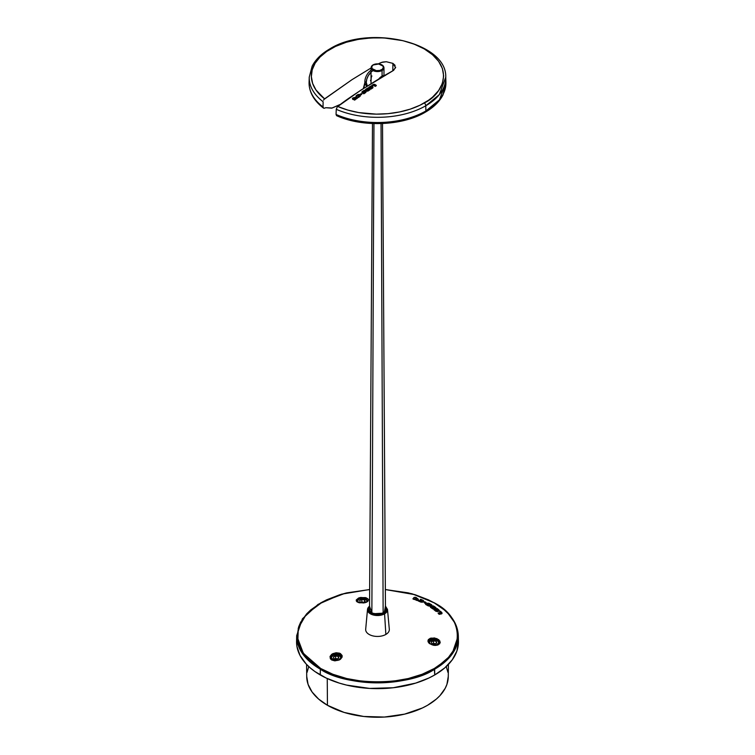 <?xml version="1.0" encoding="UTF-8"?>
<svg xmlns="http://www.w3.org/2000/svg" width="755" height="755" viewBox="0 0 755 755"><rect width="100%" height="100%" fill="white"/><g stroke="black" fill="none" stroke-linecap="round" stroke-linejoin="round"><path stroke-width="1.13" d="M385.305 606.265L386.702 608.219L386.173 611.352L382.709 613.777L377.5 614.693L372.291 613.777L368.827 611.352L368.298 608.219L369.695 606.265M369.846 607.445L369.374 610.21L370.611 611.928L372.894 613.249L377.5 614.06L382.106 613.249L384.389 611.928L385.626 610.21L385.154 607.445M369.544 606.086L367.506 609.436L375.075 615.353L384.578 613.834A10.004 5.776 180 0 1 373.423 615.023A10.004 5.776 180 0 1 367.506 609.436L365.684 629.245A11.835 6.833 0 0 0 372.687 635.852A11.835 6.833 0 0 0 385.862 634.436L384.578 613.834L387.494 609.436A10.004 5.776 180 0 1 384.578 613.834L385.862 634.436A11.835 6.833 0 0 0 389.316 629.245L387.494 609.436L385.456 606.086M367.506 609.436A10.004 5.776 180 0 1 369.544 606.237M385.456 606.397L384.135 613.107L384.578 613.834L384.135 613.107L372.338 613.796L369.544 606.397M337.796 106.493L347.829 110.088L358.804 112.589L376.273 114.137L388.051 113.656L399.489 111.966L410.229 109.145L419.922 105.256L428.642 100.179L432.511 97.168L438.627 90.562L442.383 83.399L443.657 75.944L442.383 68.497L438.627 61.325L432.511 54.728L424.282 48.933L414.259 44.186L402.821 40.657L383.984 37.929L371.016 37.929L358.295 39.392L346.309 42.261L335.531 46.423L326.736 51.453L320.007 57.05L315.099 63.25L312.192 69.856L311.353 76.651L312.627 83.428L315.958 89.968L324.584 98.867L323.999 99.433L352.066 79.624L371.026 68.016L352.066 79.624L324.584 98.867A66.157 38.194 180 0 1 330.718 48.933A2.492 1.434 -120 0 0 329.737 48.943A2.492 1.434 60 0 1 330.718 48.933C342.525 39.949 389.014 29.313 424.282 48.933C458.266 69.3 439.844 96.14 424.282 102.954A2.492 1.434 60 0 1 425.773 105.775A68.271 39.411 180 0 1 336.258 109.315L337.202 107.059L336.258 109.315A68.271 39.411 0 0 0 425.773 105.775A2.492 1.434 -120 0 0 424.282 102.954A66.157 38.194 180 0 1 337.796 106.493L360.899 90.119L392.911 70.781L395.592 67.667L392.911 63.373L386.305 61.731L381.341 62.448L378.387 63.873L379.699 63.156L379.718 64.071L379.699 63.156L382.738 62.07L386.305 61.731L392.911 63.373L392.798 70.838L392.911 63.373L395.12 65.383M425.773 105.775L439.316 94.63L445.761 77.17A68.271 39.411 180 0 1 425.773 105.775L425.886 110.957A68.431 39.505 0 0 0 445.922 82.286L439.467 99.792L425.886 110.957A68.431 39.505 180 0 1 336.05 114.458L336.881 115.742L336.05 114.458A68.431 39.505 0 0 0 425.886 110.957A2.492 1.434 60 0 1 425.376 112.146A2.492 1.434 -120 0 0 425.886 110.957L425.773 105.775M309.078 82.286A68.431 39.505 0 0 0 323.046 106.955L323.102 101.717A68.271 39.411 180 0 1 309.239 77.17L309.078 82.286C309.012 92.072 313.816 100.679 323.489 108.097L323.046 106.955A68.431 39.505 180 0 1 309.078 82.229M336.617 115.675C362.475 127.463 402.424 125.915 425.376 112.155A2.492 1.434 60 0 1 424.395 112.165L420.016 114.477M376.283 85.74A435.578 251.481 120 0 0 375.244 86.391L375.244 85.976A435.578 251.481 -60 0 1 376.283 85.334L376.283 85.74A435.578 251.481 120 0 0 375.244 86.391A435.446 251.406 -120 0 0 373.593 85.362L373.593 84.956A435.446 251.406 60 0 1 375.244 85.976L375.244 86.391A435.446 251.406 -120 0 0 373.593 85.362L373.225 85.409A435.663 251.528 120 0 0 372.158 86.079L372.158 85.674A435.663 251.528 -60 0 1 373.225 84.994L373.593 84.956A435.446 251.406 60 0 1 375.244 85.976A435.578 251.481 -60 0 1 376.283 85.334A435.512 251.443 -120 0 0 374.65 84.324L373.357 84.437A435.673 251.538 120 0 0 371.771 85.438A435.371 251.358 60 0 1 372.158 85.674A435.663 251.528 -60 0 1 373.225 84.994L373.225 85.409A435.663 251.528 120 0 0 372.158 86.079A435.371 251.358 -120 0 0 371.771 85.843A435.673 251.538 -60 0 1 372.092 85.636M372.885 86.759A435.333 251.339 -120 0 0 371.819 86.108L370.554 86.202A435.673 251.538 120 0 0 368.789 87.335A435.154 251.236 60 0 1 369.176 87.571A435.663 251.528 -60 0 1 370.441 86.759L370.79 86.721A435.257 251.302 60 0 1 371.167 86.967A435.635 251.519 120 0 0 370.016 87.703A435.173 250.264 60.2 0 1 370.365 87.92A435.616 251.509 -60 0 1 371.526 87.184A435.257 251.302 60 0 1 371.913 87.42L371.875 87.637A435.597 251.49 120 0 0 370.601 88.448A435.154 251.236 60 0 1 370.988 88.684A435.578 251.481 -60 0 1 372.753 87.552L372.885 86.759M371.743 87.722A435.257 251.302 -120 0 0 371.526 87.589A435.616 251.509 120 0 0 370.365 88.326A435.173 250.264 -119.8 0 0 370.016 88.108L370.016 87.703A435.173 250.264 60.2 0 1 370.365 87.92L370.365 88.326A435.173 250.264 -119.8 0 0 370.016 88.108M368.582 89.807A434.974 251.132 60 0 0 367.119 88.911A434.974 251.132 60 0 1 368.582 89.807A435.597 251.49 120 0 0 368.091 90.128L367.6 90.175A434.899 251.094 -120 0 0 366.59 89.552L366.628 89.232A435.663 251.528 -60 0 1 367.119 88.911L367.119 89.317A434.974 251.132 -120 0 1 368.261 90.015A434.974 251.132 -120 0 0 367.119 89.317A435.663 251.528 120 0 0 366.685 89.609M365.703 90.279L365.703 90.685A434.805 251.037 -120 0 1 366.477 91.166L367.893 91.1A435.578 251.481 120 0 1 369.931 89.779A435.059 251.189 60 0 0 369.61 89.581A435.059 251.189 60 0 1 369.931 89.779L369.931 89.364A435.059 251.189 -120 0 0 367.732 88.014A435.673 251.368 120 0 0 365.675 89.354L365.703 90.279A434.805 251.037 60 0 1 366.477 90.751L367.893 90.694A435.578 251.481 -60 0 1 369.931 89.364A435.059 251.189 -120 0 0 367.732 88.014M365.703 90.685L365.326 89.817M364.58 90.968A435.663 251.528 120 0 0 363.306 91.817L363.061 91.572A435.663 251.528 -60 0 1 364.58 90.562L364.58 90.968A435.663 251.528 120 0 0 363.306 91.817L365.552 91.232L365.75 92.101L366.09 91.591L365.75 92.506A435.578 251.481 120 0 0 363.806 93.809A434.455 250.83 -120 0 0 363.419 93.573A435.597 251.49 -60 0 1 363.731 93.356M363.061 91.865L363.061 91.572A435.663 251.528 -60 0 1 364.58 90.562A434.729 250.99 -120 0 0 364.193 90.326A435.673 251.538 120 0 0 362.06 91.742L362.268 92.62L364.844 92.204A435.597 251.49 120 0 0 363.419 93.167A434.455 250.83 60 0 1 363.806 93.403A435.578 251.481 -60 0 1 365.75 92.101M365.854 91.751L365.75 92.506L365.854 91.751M364.561 92.431L362.013 92.535L363.108 92.544L362.551 93.054L361.853 92.337M362.013 93.828L361.437 94.564L362.013 93.828M361.664 93.988L361.116 94.819L360.333 94.366A434.031 295.526 -131.1 0 0 360.107 94.281L361.211 93.648A434.654 185.296 70.5 0 1 361.286 93.724L361.768 94.007M356.483 96.036A435.663 251.528 -60 0 1 357.681 95.205L358.181 95.177A433.955 250.547 60 0 1 359.135 95.762L359.116 96.083A435.597 251.49 120 0 0 357.917 96.914A433.757 250.434 60 0 1 358.304 97.15A435.578 251.481 -60 0 1 360.069 95.932L360.229 95.13A434.087 250.622 -120 0 0 359.106 94.432L357.927 94.545A435.673 251.538 120 0 0 356.096 95.8A433.757 250.434 60 0 1 356.483 96.036M360.343 95.621L360.069 96.338A435.578 251.481 120 0 0 358.304 97.555L358.304 97.15A435.578 251.481 -60 0 1 360.069 95.932L360.069 96.338A435.578 251.481 120 0 0 358.304 97.555A433.757 250.434 -120 0 0 357.917 97.32A435.597 251.49 -60 0 1 358.229 97.102M352.736 98.556A435.673 251.887 -59.9 0 0 352.425 98.773A433.219 249.461 -119.9 0 1 352.962 99.103A435.654 251.528 -60 0 0 352.689 99.292A433.172 250.094 -120 0 1 353.038 99.509A435.635 251.519 120 0 1 353.312 99.32A433.21 251 -120.2 0 1 354.623 100.122A435.578 251.481 120 0 1 355.633 99.415L355.633 99.009A433.361 250.471 -120.1 0 0 354.322 98.207A435.635 251.519 -60 0 1 354.803 97.867L355.322 97.82A433.474 250.707 59.9 0 1 356.388 98.48A435.578 251.481 -60 0 1 357.398 97.772A433.625 250.783 -120.1 0 0 356.294 97.102L354.878 97.31A435.654 251.528 120 0 0 353.935 97.961A433.361 250.896 -120.1 0 0 353.425 97.659A435.673 251.887 120.1 0 0 352.425 98.367A433.219 249.461 60.1 0 1 352.962 98.697A435.654 251.528 120 0 0 352.689 98.886A433.172 250.094 60 0 1 353.038 99.103A435.635 251.519 -60 0 1 353.312 98.914A433.21 251 59.8 0 1 354.623 99.717A435.578 251.481 -60 0 1 355.633 99.009L355.633 99.415A435.578 251.481 120 0 0 354.623 100.122L354.623 99.717A435.578 251.481 -60 0 1 355.633 99.009A433.361 250.471 -120.1 0 0 354.322 98.207M357.087 97.99A433.625 250.783 59.9 0 1 357.398 98.188A435.578 251.481 120 0 0 356.388 98.886A433.474 250.707 -120.1 0 0 355.322 98.225L355.322 97.82A433.474 250.707 59.9 0 1 356.388 98.48L356.388 98.886A433.474 250.707 -120.1 0 0 355.322 98.225L354.803 98.273A435.635 251.519 120 0 0 354.633 98.395M332.219 108.012L325.745 107.71L331.7 108.163L340.949 104.133L332.219 108.012M323.97 108.276L324.584 108.173L323.48 108.088L323.046 106.955L323.102 101.717A68.271 39.411 0 0 1 309.248 77.114M336.258 109.315L336.05 114.458L336.258 109.315M364.891 82.437L363.363 88.505M324.584 108.173L325.745 107.71L324.584 108.173M323.999 99.433L323.527 100.151L323.999 99.433M336.919 115.751L336.437 115.572M395.648 67.12L393.638 70.328L384.125 75.708C360.541 90.109 345.092 100.368 337.787 106.493M359.059 96.121A433.955 250.547 -120 0 0 358.181 95.583L357.681 95.611A435.663 251.528 120 0 0 356.483 96.442A433.757 250.434 -120 0 0 356.096 96.206A435.673 251.538 -60 0 1 356.407 95.989M366.052 91.931L365.75 92.506M370.847 87.174A435.257 251.302 -120 0 0 370.79 87.136L370.441 87.165A435.663 251.528 120 0 0 369.176 87.976A435.154 251.236 -120 0 0 368.789 87.74A435.673 251.538 -60 0 1 369.11 87.533M373.008 87.259L372.753 87.967A435.578 251.481 120 0 0 370.988 89.09A435.154 251.236 -120 0 0 370.601 88.854A435.597 251.49 -60 0 1 370.922 88.646M384.729 75.358A9.032 5.209 120 0 0 378.991 78.718L380.662 77.086M383.144 75.651L385.446 75.424M458.445 641.901L456.888 651.018L452.283 659.785L444.799 667.864L434.738 674.951L434.295 668.496L444.28 661.465L448.328 657.567L454.359 649.168L456.275 644.751L457.813 635.701L456.275 626.659L454.359 622.243L448.328 613.843L444.28 609.946L434.295 602.915L428.453 599.857L415.363 594.808L408.238 592.864L385.352 589.561L414.882 594.666L434.295 602.915C464.929 617.675 464.929 653.736 434.295 668.496L434.654 669.194L451.858 654.472L458.313 635.616A80.823 46.659 180 0 1 434.654 669.194L434.738 674.951A80.945 46.735 0 0 0 458.436 641.325L458.313 635.616C457.7 622.856 449.772 611.956 434.521 602.924L411.937 593.741L385.352 589.504M332.2 655.01L332.209 655.812L332.2 655.01C334.786 653.358 337.4 653.122 340.033 654.321L340.014 655.812L340.42 653.594L339.476 653.169L336.164 652.754L332.7 653.688L330.029 656.463L330.379 658.785L331.709 660.002L334.843 660.851L339.448 659.908L342.1 657.114L342.109 655.51L340.42 653.594L340.033 654.321L341.656 656.831C340.656 660.21 337.466 661.238 332.096 659.927L330.596 657.794L331.964 655.198M428.651 640.665L428.708 642.345L428.68 640.608L430.114 639.268L430.133 640.665L430.114 639.268L433.294 638.692L436.786 639.523M356.851 600.659L358.446 599.074L360.918 598.337L366.505 598.932M431.605 606.916A435.852 270.998 -55.9 0 1 433.011 606.482A77.746 44.885 180 0 1 433.983 607.058L433.644 606.595A429.538 227.189 63.9 0 1 434.219 606.992A435.852 271.054 124.2 0 0 432.2 607.615A429.991 227.538 -116.2 0 0 431.624 607.218L431.605 606.916A435.852 270.998 -55.9 0 1 433.011 606.482L433.011 606.888A435.852 270.998 124.1 0 0 431.718 607.284A435.852 270.998 124.1 0 1 433.011 606.888L433.644 607.001A429.538 227.189 -116.1 0 1 433.814 607.114M439.165 613.909A435.843 304.038 -46.5 0 1 441.694 613.428L441.883 612.607A429.406 182.229 -109.4 0 0 440.391 611.201A435.852 304.133 133.5 0 0 439.787 611.305A429.529 182.219 70.7 0 1 440.797 612.258L440.76 612.494A435.852 304.048 133.5 0 0 438.193 612.984A430.086 182.436 70.7 0 1 439.165 613.909M441.883 612.607A429.406 182.229 -109.4 0 0 440.391 611.201M436.579 609.058A429.529 203.671 -112.4 0 1 437.721 609.983A429.529 203.671 -112.4 0 0 436.579 609.058L436.579 608.653A429.529 203.671 67.6 0 1 437.9 609.719L437.9 609.936A435.852 289.665 129 0 0 437.315 610.078A429.699 203.737 -112.4 0 0 436.107 609.096A435.852 290.43 129.2 0 0 435.588 609.219A429.803 203.841 67.6 0 1 436.796 610.2A435.852 289.873 129 0 0 436.23 610.342L435.814 610.229A429.963 203.916 -112.4 0 0 434.484 609.162A435.852 289.873 129 0 0 433.917 609.304A430.086 203.963 67.6 0 1 435.767 610.795L435.767 611.201A430.086 203.963 -112.4 0 0 433.917 609.71L433.917 609.304A430.086 203.963 67.6 0 1 435.767 610.795L437.324 611.182A435.843 289.712 -51 0 1 438.891 610.804L438.891 611.21A435.843 289.712 129 0 0 437.324 611.588L435.767 611.201A430.086 203.963 -112.4 0 0 433.917 609.71M437.881 609.936L437.9 609.719A429.529 203.671 67.6 0 0 436.579 608.653A435.852 289.627 129 0 1 437.145 608.521A429.416 203.642 -112.4 0 1 438.985 610.012L438.891 610.804M437.315 610.078A429.699 203.737 -112.4 0 0 436.107 609.096M435.814 610.229A429.963 203.916 -112.4 0 0 434.484 609.162M435.588 609.634A429.803 203.841 -112.4 0 1 436.409 610.295A429.803 203.841 -112.4 0 0 435.588 609.634L435.588 609.219A429.803 203.841 67.6 0 1 436.796 610.2M433.53 605.982A429.416 227.453 -116.2 0 1 435.956 607.633A435.843 270.998 -55.8 0 0 432.917 608.577A430.086 227.623 63.8 0 0 430.51 606.944L430.51 607.35A430.086 227.623 -116.2 0 1 432.917 608.983A435.843 270.998 124.2 0 1 435.956 608.039A429.416 227.453 63.8 0 0 435.541 607.756A429.416 227.453 63.8 0 1 435.956 608.039L435.956 607.633A429.416 227.453 -116.2 0 0 433.53 605.982L431.662 605.736A435.843 271.054 124.2 0 0 430.595 606.067L430.51 606.944A430.086 227.623 63.8 0 1 432.917 608.577L432.917 608.983A430.086 227.623 -116.2 0 0 430.51 607.35L430.303 606.605M429.888 605.472L429.661 606.067L428.151 605.453L429.501 606.114L428.151 605.859A430.086 250.028 -120.3 0 0 425.641 604.425L425.641 604.019A430.086 250.028 59.7 0 1 428.151 605.453L428.151 605.859A430.086 250.028 -120.3 0 0 425.641 604.425M427.972 605.284L427.972 604.878A429.973 249.933 -120.3 0 0 426.131 603.83A435.852 249.811 119.6 0 0 425.641 604.019A430.086 250.028 59.7 0 1 428.151 605.453L429.906 605.501L428.736 603.868L429.321 603.906A429.538 249.65 59.7 0 1 431.284 605.029A435.843 249.811 -60.4 0 1 431.775 604.84A429.416 249.594 -120.3 0 0 429.029 603.273L427.264 603.226L427.972 604.878A429.973 249.933 -120.3 0 0 426.131 603.83M431.284 605.029L431.284 605.434A429.538 249.65 -120.3 0 0 429.321 604.311L429.321 603.906A429.538 249.65 59.7 0 1 431.284 605.029M424.301 602.575L425.962 602.575A435.541 289.533 -51 0 1 426.113 602.537L424.82 601.792A435.635 174.207 108 0 0 424.65 601.924A4.596 2.171 7.5 0 0 424.093 602.122L424.301 602.575M420.252 599.914A429.538 279.68 -127.3 0 1 421.951 600.65A429.538 279.68 -127.3 0 0 420.252 599.914L420.252 599.508A429.538 279.68 52.7 0 1 421.988 600.263L422.111 600.565A435.852 214.703 113.6 0 0 421.073 601.122L420.441 601.093A429.973 280.011 -127.4 0 0 418.704 600.338A435.852 214.345 113.5 0 0 418.279 600.565A430.086 280.077 52.6 0 1 420.828 601.678L422.423 601.81A435.852 214.684 -66.4 0 1 423.659 601.15L423.659 601.556A435.852 214.684 113.6 0 0 422.423 602.216L422.423 601.81A435.852 214.684 -66.4 0 1 423.659 601.15L423.319 600.433A429.416 279.643 -127.4 0 0 420.677 599.281A435.852 214.731 113.6 0 0 420.252 599.508A429.538 279.68 52.7 0 1 421.988 600.263L421.988 600.631M422.111 600.565A435.852 214.703 113.6 0 0 421.073 601.122M420.441 601.093A429.973 280.011 -127.4 0 0 418.704 600.338M416.6 599.036L416.524 598.998A429.689 297.225 -132.6 0 0 415.779 598.734L415.779 598.328A429.689 297.225 47.4 0 1 416.524 598.592L416.524 598.998A429.689 297.225 -132.6 0 0 415.779 598.734A435.852 188.788 109.9 0 0 414.523 599.564A430.086 297.451 -132.6 0 0 412.994 599.017A435.852 188.033 -70.2 0 1 413.391 598.753M417.808 598.687L417.6 598.602A429.576 297.13 -132.6 0 0 416.156 598.083A435.852 188.363 -70.2 0 1 416.637 597.762A429.416 296.724 -132.5 0 0 415.099 597.214A435.843 189.949 110 0 0 414.58 597.554A429.586 297.102 -132.6 0 0 414.165 597.403A435.843 188.995 109.9 0 0 413.825 597.63A429.689 297.177 47.4 0 1 414.24 597.771A435.852 188.033 109.8 0 0 412.994 598.611A430.086 297.451 47.4 0 1 414.523 599.159A435.852 188.788 -70.1 0 1 415.779 598.328A429.689 297.225 47.4 0 1 416.524 598.592L416.713 598.894A435.852 188.684 109.9 0 0 415.694 599.583A430.086 297.394 47.4 0 1 417.232 600.14A435.843 188.741 -70.1 0 1 418.279 599.442L417.808 598.687M416.552 598.224A435.852 188.363 109.8 0 1 416.637 598.177A429.416 296.724 47.5 0 0 416.231 598.026A429.416 296.724 47.5 0 1 416.637 598.177L416.637 597.762A429.416 296.724 -132.5 0 0 415.099 597.214M360.909 598.337L367.883 600.574C368.27 601.225 366.939 601.99 363.872 602.886C358.446 602.65 356.105 602.009 356.822 600.952L358.455 599.074M363.844 602.896L368.129 601.008L368.308 599.31L366.411 597.913L360.72 597.45L360.918 598.337L360.72 597.45L358.597 598.007L356.237 599.97L356.369 601.103L358.285 602.49L363.816 602.971M428.5 641.58L428.34 640.117L427.991 641.457L428.717 642.873L433.625 645.308L437.192 645.195L439.74 643.732L439.939 641.07L436.862 638.588L430.982 638.079L428.566 639.4L428.142 640.042L428.68 640.608L430.114 639.268C435.852 638.211 438.929 639.664 439.363 643.619M428.491 641.486C428.085 642.76 429.718 643.977 433.37 645.129C435.512 645.799 437.523 645.242 439.401 643.458L439.486 643.298M335.767 653.622L340.033 654.321M306.587 664.438L306.719 676.631A70.781 40.864 0 0 0 327.443 705.283L327.245 678.537L327.443 705.283L318.648 699.083L312.108 692.024L308.078 684.36L306.719 676.386M446.318 666.807L447.941 672.375M448.281 676.386L446.922 684.36L445.233 688.249L439.929 695.648L436.352 699.083L427.557 705.283L422.404 707.973L404.586 714.136L384.437 717.052L363.693 716.467L344.129 712.427L327.443 705.283A70.781 40.864 0 0 0 404.387 714.183A70.781 40.864 0 0 0 448.281 676.631L448.413 664.438M307.058 672.375L308.682 666.807M418.015 599.187L418.043 599.602A77.746 44.885 180 0 1 418.412 599.734L418.279 599.847A435.843 188.741 109.9 0 0 417.232 600.546A430.086 297.394 -132.6 0 0 415.694 599.989A435.852 188.684 -70.1 0 1 416.08 599.725M425.339 602.471L425.782 602.716A77.746 44.885 180 0 1 426.141 602.886L426.113 602.943A435.541 289.533 129 0 0 425.962 602.981L425.074 603.405L424.093 602.528A4.615 2.171 -172.5 0 1 424.131 602.499M369.648 589.504L341.486 594.185L318.053 604.387L302.415 618.807L296.687 635.616L304.397 656.104L320.346 669.194A80.823 46.659 180 0 1 296.687 635.616L296.564 641.325A80.945 46.735 0 0 0 320.262 674.951L320.346 669.194C346.073 686.993 408.927 686.993 434.654 669.194A80.823 46.659 180 0 1 320.346 669.194L320.262 674.951A80.945 46.735 0 0 0 434.738 674.951L428.849 678.028L415.656 683.115L393.289 687.739L369.563 688.409L346.526 685.078L339.344 683.115L326.151 678.028L314.929 671.554L310.201 667.864L306.115 663.928L300.037 655.472L296.941 646.488L296.555 641.901M320.346 669.194L320.705 668.496L302.972 652.99L297.829 641.58L298.263 628.132L306.454 614.079L322.847 601.726L345.243 593.241L369.648 589.561L346.762 592.864L339.637 594.808L326.547 599.857L320.705 602.915L310.72 609.946L306.672 613.843L300.641 622.243L298.725 626.659L297.187 635.701L298.725 644.751L300.641 649.168L306.672 657.567L310.72 661.465L320.705 668.496L320.346 669.194M434.295 668.496C408.729 686.182 346.271 686.182 320.705 668.496L332.88 674.262L346.762 678.547L361.834 681.18L377.5 682.076L393.166 681.18L408.238 678.547L422.12 674.262L434.295 668.496M339.476 653.169L342.109 655.51L342.1 657.114L340.392 659.341L334.843 660.851L331.709 660.002L330.379 658.785L330.029 656.463L331.766 654.245L336.164 652.754L339.476 653.169M427.953 640.74L429.991 638.409L434.55 637.956L438.768 639.693L440.25 642.533L438.174 644.874L433.625 645.308L429.416 643.553L427.953 640.74M365.071 602.716L359.295 602.811L356.794 601.622L356.237 599.97L359.606 597.677L365.411 597.601L367.893 598.79L368.478 599.866L367.619 601.537L365.071 602.716M423.64 600.999L423.659 601.556A435.852 214.684 113.6 0 0 422.423 602.216L420.828 602.084A430.086 280.077 -127.4 0 0 418.279 600.98A435.852 214.345 -66.5 0 1 418.695 600.753M428.227 605.019L427.443 603.5M431.35 605A429.416 249.594 59.7 0 1 431.775 605.246A435.843 249.811 119.6 0 0 431.284 605.434A429.538 249.65 -120.3 0 0 429.321 604.311L428.944 604.189M439.325 610.484L438.891 611.21M442.09 613.258L441.694 613.834A435.843 304.038 133.5 0 0 439.165 614.325A430.086 182.436 -109.3 0 0 438.193 613.39A435.852 304.048 -46.5 0 1 438.542 613.324M440.637 612.513A429.529 182.219 -109.3 0 0 439.787 611.71A435.852 304.133 -46.5 0 1 440.156 611.644M434.219 606.992A435.852 271.054 124.2 0 0 432.2 607.615M367.421 86.164L366.269 82.455L366.788 79.133L368.27 75.726L371.026 72.206M370.469 80.313L371.045 81.615M371.026 70.243A9.655 5.568 120 0 0 364.863 81.644L366.269 82.455A9.655 5.568 -60 0 1 373.149 70.602M367.26 85.976A9.655 5.568 -60 0 1 366.269 82.455L364.863 81.644A9.655 5.568 120 0 0 366.864 86.061L367.005 86.136M381.039 123.584L383.134 612.777L381.039 123.584M371.866 612.777L373.961 123.584L371.866 612.777M439.316 643.166A5.294 3.058 0 0 0 439.25 642.411A0.623 0.5 163.3 0 0 439.07 642.071A5.106 2.954 180 0 1 436.39 645.195A5.106 2.954 0 0 0 439.07 642.071A5.106 2.954 0 0 0 437.504 640.4A5.106 2.954 0 0 0 430.425 640.485L430.737 640.514A4.672 2.699 180 0 1 435.446 639.853A4.672 2.699 180 0 1 438.636 641.967A0.623 0.5 -16.7 0 1 439.07 642.071A0.623 0.5 163.3 0 0 438.636 641.967L436.598 640.164L432.322 639.919L429.586 641.608L430.086 643.864M432.766 643.694L433.54 643.326L433.54 640.778L431.322 641.844L431.813 643.496L434.531 644.072L431.813 643.496L431.322 641.844L433.54 640.778L436.258 641.354L436.258 643.241L436.258 641.354L436.749 642.996L434.531 644.072L436.749 642.996L436.258 641.354L433.54 640.778L433.54 643.326L435.305 643.694M432.143 644.893L436.532 644.704L438.306 643.515L438.636 641.967A4.672 2.699 180 0 1 432.955 645.044M429.133 642.977A0.623 0.5 -16.7 0 1 429.435 642.883A4.672 2.699 180 0 1 430.737 640.514L430.425 640.485A5.106 2.954 0 0 0 428.934 642.713M365.014 83.21L363.74 88.25L365.014 83.21M332.37 655.916L332.502 655.633A5.106 2.954 180 0 1 337.872 654.953L337.872 654.953A5.106 2.954 180 0 1 340.175 655.935A5.106 2.954 180 0 1 341.147 658.237A5.106 2.954 0 0 0 340.175 655.935A5.106 2.954 0 0 0 337.872 654.953L332.813 655.67A4.672 2.699 180 0 1 337.721 655.038L333.314 655.415L331.634 656.812L331.549 658.152L334.503 660.106L338.863 659.747L340.496 658.502L340.656 656.935L337.721 655.038A4.672 2.699 180 0 1 340.496 658.502A4.672 2.699 180 0 1 334.503 660.106L334.503 660.106A4.672 2.699 180 0 1 332.813 655.67L332.502 655.633A5.106 2.954 0 0 0 334.352 660.493A5.106 2.954 180 0 1 332.502 655.633L332.37 655.916M337.825 654.944A5.106 2.954 0 0 0 332.502 655.633C330.945 656.982 330.388 657.794 330.822 658.077M334.843 658.841L335.616 658.473L335.616 655.925L333.399 657.001L333.899 658.643L333.399 657.001L335.616 655.925L338.334 656.501L338.334 658.388L338.334 656.501L338.825 658.143L336.607 659.219L338.825 658.143L338.334 656.501L335.616 655.925L335.616 658.473L337.353 658.86M337.381 658.841L334.512 659.002M336.607 659.219L333.899 658.643L336.607 659.219M331.152 657.02A5.294 3.058 0 0 0 330.822 658.134A5.294 3.058 0 0 0 331.228 659.257M358.285 602.358A4.672 2.699 180 0 1 359.05 599.13L358.738 599.102A5.106 2.954 0 0 0 357.36 601.81A5.106 2.954 180 0 1 358.738 599.102L358.738 599.102A5.106 2.954 180 0 1 359.078 598.923A5.106 2.954 0 0 0 358.738 599.102L359.05 599.13A4.672 2.699 180 0 1 359.361 598.97L359.361 598.97A4.672 2.699 0 0 0 359.05 599.13L357.785 600.47L358.37 602.443M363.617 602.311L361.853 601.933L361.853 599.394L364.571 599.97L364.571 601.848L364.571 599.97L365.061 601.612L364.571 599.97L361.853 599.394L359.635 600.461L360.135 602.103L359.635 600.461L361.853 599.394L361.853 601.933L361.088 602.311M362.844 602.679L360.135 602.103L362.844 602.679L365.061 601.612L362.844 602.679M366.486 602.292L366.996 600.753L365.288 598.942L361.853 598.356L359.361 598.97A4.672 2.699 180 0 1 365.014 598.828A4.672 2.699 180 0 1 366.751 601.933M367.449 601.424A5.106 2.954 0 0 0 366.033 599.14A5.106 2.954 0 0 0 359.078 598.923A5.106 2.954 180 0 1 366.033 599.14A5.106 2.954 180 0 1 367.449 601.424M371.082 68.337A6.474 3.737 0 0 0 375.433 71.376A6.474 3.737 0 0 0 382.077 70.479L381.954 70.045A6.295 3.633 180 0 1 373.045 70.045A6.295 3.633 180 0 1 373.045 64.911A6.295 3.633 0 0 0 373.045 70.045A6.295 3.633 0 0 0 381.954 70.045A6.295 3.633 0 0 0 381.954 64.911A6.295 3.633 180 0 1 381.954 70.045L381.643 69.715A5.851 3.379 180 0 1 373.357 69.715A5.851 3.379 180 0 1 373.357 64.939L373.045 64.911A6.295 3.633 180 0 1 381.954 64.911A6.295 3.633 0 0 0 373.045 64.911L371.762 66.666L372.092 68.62L376.358 70.64L379.737 70.451L382.37 69.205L383.351 67.327L382.908 66.034L378.642 64.015L373.357 64.939A5.851 3.379 180 0 1 381.643 64.939A5.851 3.379 180 0 1 381.643 69.715L382.077 70.479A6.474 3.737 0 0 0 383.918 67.337M371.29 77.482L371.875 75.925M371.035 80.879L371.205 77.916M382.077 70.479A6.474 3.737 180 0 1 375.018 71.291A6.474 3.737 180 0 1 371.026 67.837L373.045 64.911C376.009 63.486 378.982 63.486 381.954 64.911L383.974 67.837A6.474 3.737 180 0 1 382.077 70.479L382.077 76.897L382.077 70.479M425.376 112.155C433.681 107.352 439.58 101.566 443.053 94.809L445.922 82.286L445.761 77.17C446.998 42.016 368.383 24.462 329.737 48.943C321.498 53.709 315.637 59.447 312.155 66.147L309.239 77.17M385.475 610.559L382.511 123.527M372.489 123.527L369.525 610.559M437.645 640.485L430.425 640.485M439.325 642.93L439.231 642.288M337.853 654.944L339.731 655.633L341.411 658.077M357.058 601.546C356.634 601.263 357.19 600.452 358.738 599.102L365.967 599.102L367.647 601.546M371.026 83.588L371.026 67.837M383.974 67.837L383.974 75.424"/></g></svg>

